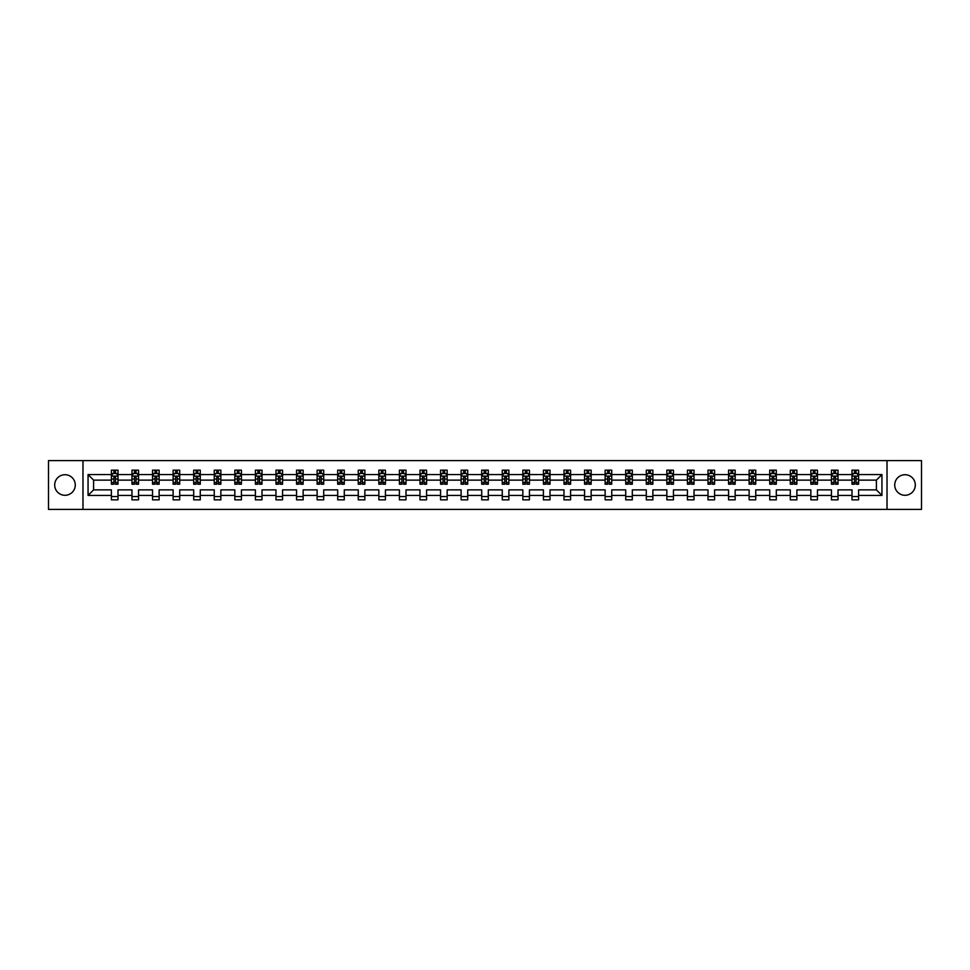 <?xml version="1.0" encoding="UTF-8"?>
<svg xmlns="http://www.w3.org/2000/svg" width="970" height="970" viewBox="0 0 970 970"><rect width="100%" height="100%" fill="white"/><g stroke="black" fill="none" stroke-linecap="round" stroke-linejoin="round"><path stroke-width="1.45" d="M905.01 474.718A10.282 10.282 0 0 0 894.728 485A10.282 10.282 0 0 0 905.01 495.282A10.282 10.282 0 0 0 915.304 485A10.282 10.282 0 0 0 905.01 474.718M64.99 474.718A10.282 10.282 0 0 0 54.696 485A10.282 10.282 0 0 0 64.99 495.282A10.282 10.282 0 0 0 75.272 485A10.282 10.282 0 0 0 64.99 474.718M887.016 460.604L48.5 460.604L48.5 509.395L921.5 509.395L921.5 460.604L887.016 460.604L887.016 509.395M858.595 495.415L858.595 489.874L876.395 489.874L881.936 495.415L858.595 495.415L858.595 499.841L851.999 499.841L851.999 495.415L838.019 495.415L838.019 499.841L831.435 499.841L831.435 495.415L817.455 495.415L817.455 499.841L810.859 499.841L810.859 495.415L796.879 495.415L796.879 499.841L790.283 499.841L790.283 495.415L776.303 495.415L776.303 499.841L769.719 499.841L769.719 495.415L755.739 495.415L755.739 499.841L749.143 499.841L749.143 495.415L735.163 495.415L735.163 499.841L728.567 499.841L728.567 495.415L714.587 495.415L714.587 499.841L708.003 499.841L708.003 495.415L694.023 495.415L694.023 499.841L687.427 499.841L687.427 495.415L673.447 495.415L673.447 499.841L666.851 499.841L666.851 495.415L652.871 495.415L652.871 499.841L646.287 499.841L646.287 495.415L632.307 495.415L632.307 499.841L625.711 499.841L625.711 495.415L611.73 495.415L611.73 499.841L605.134 499.841L605.134 495.415L591.154 495.415L591.154 499.841L584.558 499.841L584.558 495.415L570.59 495.415L570.59 499.841L563.994 499.841L563.994 495.415L550.014 495.415L550.014 499.841L543.418 499.841L543.418 495.415L529.438 495.415L529.438 499.841L522.842 499.841L522.842 495.415L508.874 495.415L508.874 499.841L502.278 499.841L502.278 495.415L488.298 495.415L488.298 499.841L481.702 499.841L481.702 495.415L467.722 495.415L467.722 499.841L461.126 499.841L461.126 495.415L447.158 495.415L447.158 499.841L440.562 499.841L440.562 495.415L426.582 495.415L426.582 499.841L419.986 499.841L419.986 495.415L406.006 495.415L406.006 499.841L399.41 499.841L399.41 495.415L385.442 495.415L385.442 499.841L378.846 499.841L378.846 495.415L364.865 495.415L364.865 499.841L358.269 499.841L358.269 495.415L344.289 495.415L344.289 499.841L337.693 499.841L337.693 495.415L323.713 495.415L323.713 499.841L317.129 499.841L317.129 495.415L303.149 495.415L303.149 499.841L296.553 499.841L296.553 495.415L282.573 495.415L282.573 499.841L275.977 499.841L275.977 495.415L261.997 495.415L261.997 499.841L255.413 499.841L255.413 495.415L241.433 495.415L241.433 499.841L234.837 499.841L234.837 495.415L220.857 495.415L220.857 499.841L214.261 499.841L214.261 495.415L200.281 495.415L200.281 499.841L193.697 499.841L193.697 495.415L179.717 495.415L179.717 499.841L173.121 499.841L173.121 495.415L159.141 495.415L159.141 499.841L152.545 499.841L152.545 495.415L138.564 495.415L138.564 499.841L131.981 499.841L131.981 495.415L118 495.415L118 499.841L111.404 499.841L111.404 495.415L88.064 495.415L88.064 474.585L111.404 474.585L111.404 470.159L118 470.159L118 474.585L131.981 474.585L131.981 470.159L138.564 470.159L138.564 474.585L152.545 474.585L152.545 470.159L159.141 470.159L159.141 474.585L173.121 474.585L173.121 470.159L179.717 470.159L179.717 474.585L193.697 474.585L193.697 470.159L200.281 470.159L200.281 474.585L214.261 474.585L214.261 470.159L220.857 470.159L220.857 474.585L234.837 474.585L234.837 470.159L241.433 470.159L241.433 474.585L255.413 474.585L255.413 470.159L261.997 470.159L261.997 474.585L275.977 474.585L275.977 470.159L282.573 470.159L282.573 474.585L296.553 474.585L296.553 470.159L303.149 470.159L303.149 474.585L317.129 474.585L317.129 470.159L323.713 470.159L323.713 474.585L337.693 474.585L337.693 470.159L344.289 470.159L344.289 474.585L358.269 474.585L358.269 470.159L364.865 470.159L364.865 474.585L378.846 474.585L378.846 470.159L385.442 470.159L385.442 474.585L399.41 474.585L399.41 470.159L406.006 470.159L406.006 474.585L419.986 474.585L419.986 470.159L426.582 470.159L426.582 474.585L440.562 474.585L440.562 470.159L447.158 470.159L447.158 474.585L461.126 474.585L461.126 470.159L467.722 470.159L467.722 474.585L481.702 474.585L481.702 470.159L488.298 470.159L488.298 474.585L502.278 474.585L502.278 470.159L508.874 470.159L508.874 474.585L522.842 474.585L522.842 470.159L529.438 470.159L529.438 474.585L543.418 474.585L543.418 470.159L550.014 470.159L550.014 474.585L563.994 474.585L563.994 470.159L570.59 470.159L570.59 474.585L584.558 474.585L584.558 470.159L591.154 470.159L591.154 474.585L605.134 474.585L605.134 470.159L611.73 470.159L611.73 474.585L625.711 474.585L625.711 470.159L632.307 470.159L632.307 474.585L646.287 474.585L646.287 470.159L652.871 470.159L652.871 474.585L666.851 474.585L666.851 470.159L673.447 470.159L673.447 474.585L687.427 474.585L687.427 470.159L694.023 470.159L694.023 474.585L708.003 474.585L708.003 470.159L714.587 470.159L714.587 474.585L728.567 474.585L728.567 470.159L735.163 470.159L735.163 474.585L749.143 474.585L749.143 470.159L755.739 470.159L755.739 474.585L769.719 474.585L769.719 470.159L776.303 470.159L776.303 474.585L790.283 474.585L790.283 470.159L796.879 470.159L796.879 474.585L810.859 474.585L810.859 470.159L817.455 470.159L817.455 474.585L831.435 474.585L831.435 470.159L838.019 470.159L838.019 474.585L851.999 474.585L851.999 470.159L858.595 470.159L858.595 474.585L881.936 474.585L881.936 495.415M82.983 509.395L82.983 460.604M851.999 474.585L851.999 480.126L838.019 480.126L838.019 474.585M838.019 495.415L838.019 489.874L851.999 489.874L851.999 495.415M831.435 474.585L831.435 480.126L817.455 480.126L817.455 474.585M817.455 495.415L817.455 489.874L831.435 489.874L831.435 495.415M810.859 474.585L810.859 480.126L796.879 480.126L796.879 474.585M796.879 495.415L796.879 489.874L810.859 489.874L810.859 495.415M790.283 474.585L790.283 480.126L776.303 480.126L776.303 474.585M776.303 495.415L776.303 489.874L790.283 489.874L790.283 495.415M769.719 474.585L769.719 480.126L755.739 480.126L755.739 474.585M755.739 495.415L755.739 489.874L769.719 489.874L769.719 495.415M749.143 474.585L749.143 480.126L735.163 480.126L735.163 474.585M735.163 495.415L735.163 489.874L749.143 489.874L749.143 495.415M728.567 474.585L728.567 480.126L714.587 480.126L714.587 474.585M714.587 495.415L714.587 489.874L728.567 489.874L728.567 495.415M708.003 474.585L708.003 480.126L694.023 480.126L694.023 474.585M694.023 495.415L694.023 489.874L708.003 489.874L708.003 495.415M687.427 474.585L687.427 480.126L673.447 480.126L673.447 474.585M673.447 495.415L673.447 489.874L687.427 489.874L687.427 495.415M666.851 474.585L666.851 480.126L652.871 480.126L652.871 474.585M652.871 495.415L652.871 489.874L666.851 489.874L666.851 495.415M646.287 474.585L646.287 480.126L632.307 480.126L632.307 474.585M632.307 495.415L632.307 489.874L646.287 489.874L646.287 495.415M625.711 474.585L625.711 480.126L611.73 480.126L611.73 474.585M611.73 495.415L611.73 489.874L625.711 489.874L625.711 495.415M605.134 474.585L605.134 480.126L591.154 480.126L591.154 474.585M591.154 495.415L591.154 489.874L605.134 489.874L605.134 495.415M584.558 474.585L584.558 480.126L570.59 480.126L570.59 474.585M570.59 495.415L570.59 489.874L584.558 489.874L584.558 495.415M563.994 474.585L563.994 480.126L550.014 480.126L550.014 474.585M550.014 495.415L550.014 489.874L563.994 489.874L563.994 495.415M543.418 474.585L543.418 480.126L529.438 480.126L529.438 474.585M529.438 495.415L529.438 489.874L543.418 489.874L543.418 495.415M522.842 474.585L522.842 480.126L508.874 480.126L508.874 474.585M508.874 495.415L508.874 489.874L522.842 489.874L522.842 495.415M502.278 474.585L502.278 480.126L488.298 480.126L488.298 474.585M488.298 495.415L488.298 489.874L502.278 489.874L502.278 495.415M481.702 474.585L481.702 480.126L467.722 480.126L467.722 474.585M467.722 495.415L467.722 489.874L481.702 489.874L481.702 495.415M461.126 474.585L461.126 480.126L447.158 480.126L447.158 474.585M447.158 495.415L447.158 489.874L461.126 489.874L461.126 495.415M440.562 474.585L440.562 480.126L426.582 480.126L426.582 474.585M426.582 495.415L426.582 489.874L440.562 489.874L440.562 495.415M419.986 474.585L419.986 480.126L406.006 480.126L406.006 474.585M406.006 495.415L406.006 489.874L419.986 489.874L419.986 495.415M399.41 474.585L399.41 480.126L385.442 480.126L385.442 474.585M385.442 495.415L385.442 489.874L399.41 489.874L399.41 495.415M378.846 474.585L378.846 480.126L364.865 480.126L364.865 474.585M364.865 495.415L364.865 489.874L378.846 489.874L378.846 495.415M358.269 474.585L358.269 480.126L344.289 480.126L344.289 474.585M344.289 495.415L344.289 489.874L358.269 489.874L358.269 495.415M337.693 474.585L337.693 480.126L323.713 480.126L323.713 474.585M323.713 495.415L323.713 489.874L337.693 489.874L337.693 495.415M317.129 474.585L317.129 480.126L303.149 480.126L303.149 474.585M303.149 495.415L303.149 489.874L317.129 489.874L317.129 495.415M296.553 474.585L296.553 480.126L282.573 480.126L282.573 474.585M282.573 495.415L282.573 489.874L296.553 489.874L296.553 495.415M275.977 474.585L275.977 480.126L261.997 480.126L261.997 474.585M261.997 495.415L261.997 489.874L275.977 489.874L275.977 495.415M255.413 474.585L255.413 480.126L241.433 480.126L241.433 474.585M241.433 495.415L241.433 489.874L255.413 489.874L255.413 495.415M234.837 474.585L234.837 480.126L220.857 480.126L220.857 474.585M220.857 495.415L220.857 489.874L234.837 489.874L234.837 495.415M214.261 474.585L214.261 480.126L200.281 480.126L200.281 474.585M200.281 495.415L200.281 489.874L214.261 489.874L214.261 495.415M193.697 474.585L193.697 480.126L179.717 480.126L179.717 474.585M179.717 495.415L179.717 489.874L193.697 489.874L193.697 495.415M173.121 474.585L173.121 480.126L159.141 480.126L159.141 474.585M159.141 495.415L159.141 489.874L173.121 489.874L173.121 495.415M152.545 474.585L152.545 480.126L138.564 480.126L138.564 474.585M138.564 495.415L138.564 489.874L152.545 489.874L152.545 495.415M131.981 474.585L131.981 480.126L118 480.126L118 474.585M118 495.415L118 489.874L131.981 489.874L131.981 495.415M111.404 474.585L111.404 480.126L93.605 480.126L93.605 489.874L111.404 489.874L111.404 495.415M88.064 474.585L93.605 480.126M876.395 489.874L876.395 480.126L858.595 480.126L858.595 474.585M854.509 473.457L856.086 473.457M833.933 473.457L835.522 473.457M813.369 473.457L814.945 473.457M792.793 473.457L794.369 473.457M772.217 473.457L773.805 473.457M751.653 473.457L753.229 473.457M731.077 473.457L732.653 473.457M710.501 473.457L712.089 473.457M689.937 473.457L691.513 473.457M669.361 473.457L670.937 473.457M648.784 473.457L650.373 473.457M628.208 473.457L629.797 473.457M607.644 473.457L609.221 473.457M587.068 473.457L588.657 473.457M566.492 473.457L568.08 473.457M545.928 473.457L547.504 473.457M525.352 473.457L526.94 473.457M504.776 473.457L506.364 473.457M484.212 473.457L485.788 473.457M463.636 473.457L465.224 473.457M443.06 473.457L444.648 473.457M422.496 473.457L424.072 473.457M401.919 473.457L403.508 473.457M381.343 473.457L382.932 473.457M360.779 473.457L362.356 473.457M340.203 473.457L341.792 473.457M319.627 473.457L321.216 473.457M299.063 473.457L300.639 473.457M278.487 473.457L280.063 473.457M257.911 473.457L259.499 473.457M237.347 473.457L238.923 473.457M216.771 473.457L218.347 473.457M196.195 473.457L197.783 473.457M175.631 473.457L177.207 473.457M155.054 473.457L156.631 473.457M134.478 473.457L136.067 473.457M113.914 473.457L115.491 473.457M111.404 496.543L118 496.543M131.981 496.543L138.564 496.543M152.545 496.543L159.141 496.543M173.121 496.543L179.717 496.543M193.697 496.543L200.281 496.543M214.261 496.543L220.857 496.543M234.837 496.543L241.433 496.543M255.413 496.543L261.997 496.543M275.977 496.543L282.573 496.543M296.553 496.543L303.149 496.543M317.129 496.543L323.713 496.543M337.693 496.543L344.289 496.543M358.269 496.543L364.865 496.543M378.846 496.543L385.442 496.543M399.41 496.543L406.006 496.543M419.986 496.543L426.582 496.543M440.562 496.543L447.158 496.543M461.126 496.543L467.722 496.543M481.702 496.543L488.298 496.543M502.278 496.543L508.874 496.543M522.842 496.543L529.438 496.543M543.418 496.543L550.014 496.543M563.994 496.543L570.59 496.543M584.558 496.543L591.154 496.543M605.134 496.543L611.73 496.543M625.711 496.543L632.307 496.543M646.287 496.543L652.871 496.543M666.851 496.543L673.447 496.543M687.427 496.543L694.023 496.543M708.003 496.543L714.587 496.543M728.567 496.543L735.163 496.543M749.143 496.543L755.739 496.543M769.719 496.543L776.303 496.543M790.283 496.543L796.879 496.543M810.859 496.543L817.455 496.543M831.435 496.543L838.019 496.543M851.999 496.543L858.595 496.543M93.605 489.874L88.064 495.415M881.936 474.585L876.395 480.126M115.491 471.881L113.914 471.881M112.641 473.687L111.404 473.687L111.404 470.159L113.914 470.159L113.914 473.53M111.404 482.551L111.404 484.212L113.914 484.212L113.914 482.551L111.404 482.551L111.404 480.126M118 480.126L118 484.212L115.491 484.212L115.491 477.155L113.914 477.155L113.914 482.551M116.752 473.687L118 473.687L118 470.159L116.812 470.159M118 476.161L116.679 473.53L112.726 473.53L111.404 476.161M115.491 473.53L115.491 470.159L118 470.159M112.593 470.159L111.404 470.159M136.067 471.881L134.478 471.881M133.217 473.687L131.981 473.687L131.981 470.159L134.478 470.159L134.478 473.53M131.981 482.551L131.981 484.212L134.478 484.212L134.478 482.551L131.981 482.551L131.981 480.126M138.564 480.126L138.564 484.212L136.067 484.212L136.067 477.155L134.478 477.155L134.478 482.551M137.328 473.687L138.564 473.687L138.564 470.159L137.388 470.159M138.564 476.161L137.255 473.53L133.29 473.53L131.981 476.161M136.067 473.53L136.067 470.159L138.564 470.159M133.157 470.159L131.981 470.159M156.631 471.881L155.054 471.881M153.793 473.687L152.545 473.687L152.545 470.159L155.054 470.159L155.054 473.53M152.545 482.551L152.545 484.212L155.054 484.212L155.054 482.551L152.545 482.551L152.545 480.126M159.141 480.126L159.141 484.212L156.631 484.212L156.631 477.155L155.054 477.155L155.054 482.551M157.904 473.687L159.141 473.687L159.141 470.159L157.952 470.159M159.141 476.161L157.819 473.53L153.866 473.53L152.545 476.161M156.631 473.53L156.631 470.159L159.141 470.159M153.733 470.159L152.545 470.159M177.207 471.881L175.631 471.881M174.357 473.687L173.121 473.687L173.121 470.159L175.631 470.159L175.631 473.53M173.121 482.551L173.121 484.212L175.631 484.212L175.631 482.551L173.121 482.551L173.121 480.126M179.717 480.126L179.717 484.212L177.207 484.212L177.207 477.155L175.631 477.155L175.631 482.551M178.48 473.687L179.717 473.687L179.717 470.159L178.529 470.159M179.717 476.161L178.395 473.53L174.442 473.53L173.121 476.161M177.207 473.53L177.207 470.159L179.717 470.159M174.309 470.159L173.121 470.159M197.783 471.881L196.195 471.881M194.934 473.687L193.697 473.687L193.697 470.159L196.195 470.159L196.195 473.53M193.697 482.551L193.697 484.212L196.195 484.212L196.195 482.551L193.697 482.551L193.697 480.126M200.281 480.126L200.281 484.212L197.783 484.212L197.783 477.155L196.195 477.155L196.195 482.551M199.044 473.687L200.281 473.687L200.281 470.159L199.105 470.159M200.281 476.161L198.971 473.53L195.006 473.53L193.697 476.161M197.783 473.53L197.783 470.159L200.281 470.159M194.885 470.159L193.697 470.159M218.347 471.881L216.771 471.881M215.51 473.687L214.261 473.687L214.261 470.159L216.771 470.159L216.771 473.53M214.261 482.551L214.261 484.212L216.771 484.212L216.771 482.551L214.261 482.551L214.261 480.126M220.857 480.126L220.857 484.212L218.347 484.212L218.347 477.155L216.771 477.155L216.771 482.551M219.62 473.687L220.857 473.687L220.857 470.159L219.669 470.159M220.857 476.161L219.535 473.53L215.583 473.53L214.261 476.161M218.347 473.53L218.347 470.159L220.857 470.159M215.449 470.159L214.261 470.159M238.923 471.881L237.347 471.881M236.074 473.687L234.837 473.687L234.837 470.159L237.347 470.159L237.347 473.53M234.837 482.551L234.837 484.212L237.347 484.212L237.347 482.551L234.837 482.551L234.837 480.126M241.433 480.126L241.433 484.212L238.923 484.212L238.923 477.155L237.347 477.155L237.347 482.551M240.196 473.687L241.433 473.687L241.433 470.159L240.245 470.159M241.433 476.161L240.111 473.53L236.159 473.53L234.837 476.161M238.923 473.53L238.923 470.159L241.433 470.159M236.025 470.159L234.837 470.159M259.499 471.881L257.911 471.881M256.65 473.687L255.413 473.687L255.413 470.159L257.911 470.159L257.911 473.53M255.413 482.551L255.413 484.212L257.911 484.212L257.911 482.551L255.413 482.551L255.413 480.126M261.997 480.126L261.997 484.212L259.499 484.212L259.499 477.155L257.911 477.155L257.911 482.551M260.76 473.687L261.997 473.687L261.997 470.159L260.821 470.159M261.997 476.161L260.688 473.53L256.723 473.53L255.413 476.161M259.499 473.53L259.499 470.159L261.997 470.159M256.601 470.159L255.413 470.159M280.063 471.881L278.487 471.881M277.226 473.687L275.977 473.687L275.977 470.159L278.487 470.159L278.487 473.53M275.977 482.551L275.977 484.212L278.487 484.212L278.487 482.551L275.977 482.551L275.977 480.126M282.573 480.126L282.573 484.212L280.063 484.212L280.063 477.155L278.487 477.155L278.487 482.551M281.336 473.687L282.573 473.687L282.573 470.159L281.385 470.159M282.573 476.161L281.251 473.53L277.299 473.53L275.977 476.161M280.063 473.53L280.063 470.159L282.573 470.159M277.165 470.159L275.977 470.159M300.639 471.881L299.063 471.881M297.79 473.687L296.553 473.687L296.553 470.159L299.063 470.159L299.063 473.53M296.553 482.551L296.553 484.212L299.063 484.212L299.063 482.551L296.553 482.551L296.553 480.126M303.149 480.126L303.149 484.212L300.639 484.212L300.639 477.155L299.063 477.155L299.063 482.551M301.912 473.687L303.149 473.687L303.149 470.159L301.961 470.159M303.149 476.161L301.828 473.53L297.875 473.53L296.553 476.161M300.639 473.53L300.639 470.159L303.149 470.159M297.741 470.159L296.553 470.159M321.216 471.881L319.627 471.881M318.366 473.687L317.129 473.687L317.129 470.159L319.627 470.159L319.627 473.53M317.129 482.551L317.129 484.212L319.627 484.212L319.627 482.551L317.129 482.551L317.129 480.126M323.713 480.126L323.713 484.212L321.216 484.212L321.216 477.155L319.627 477.155L319.627 482.551M322.476 473.687L323.713 473.687L323.713 470.159L322.537 470.159M323.713 476.161L322.404 473.53L318.439 473.53L317.129 476.161M321.216 473.53L321.216 470.159L323.713 470.159M318.318 470.159L317.129 470.159M341.792 471.881L340.203 471.881M338.942 473.687L337.693 473.687L337.693 470.159L340.203 470.159L340.203 473.53M337.693 482.551L337.693 484.212L340.203 484.212L340.203 482.551L337.693 482.551L337.693 480.126M344.289 480.126L344.289 484.212L341.792 484.212L341.792 477.155L340.203 477.155L340.203 482.551M343.053 473.687L344.289 473.687L344.289 470.159L343.101 470.159M344.289 476.161L342.968 473.53L339.015 473.53L337.693 476.161M341.792 473.53L341.792 470.159L344.289 470.159M338.882 470.159L337.693 470.159M362.356 471.881L360.779 471.881M359.506 473.687L358.269 473.687L358.269 470.159L360.779 470.159L360.779 473.53M358.269 482.551L358.269 484.212L360.779 484.212L360.779 482.551L358.269 482.551L358.269 480.126M364.865 480.126L364.865 484.212L362.356 484.212L362.356 477.155L360.779 477.155L360.779 482.551M363.629 473.687L364.865 473.687L364.865 470.159L363.677 470.159M364.865 476.161L363.544 473.53L359.591 473.53L358.269 476.161M362.356 473.53L362.356 470.159L364.865 470.159M359.458 470.159L358.269 470.159M382.932 471.881L381.343 471.881M380.082 473.687L378.846 473.687L378.846 470.159L381.343 470.159L381.343 473.53M378.846 482.551L378.846 484.212L381.343 484.212L381.343 482.551L378.846 482.551L378.846 480.126M385.442 480.126L385.442 484.212L382.932 484.212L382.932 477.155L381.343 477.155L381.343 482.551M384.193 473.687L385.442 473.687L385.442 470.159L384.253 470.159M385.442 476.161L384.12 473.53L380.155 473.53L378.846 476.161M382.932 473.53L382.932 470.159L385.442 470.159M380.034 470.159L378.846 470.159M403.508 471.881L401.919 471.881M400.658 473.687L399.41 473.687L399.41 470.159L401.919 470.159L401.919 473.53M399.41 482.551L399.41 484.212L401.919 484.212L401.919 482.551L399.41 482.551L399.41 480.126M406.006 480.126L406.006 484.212L403.508 484.212L403.508 477.155L401.919 477.155L401.919 482.551M404.769 473.687L406.006 473.687L406.006 470.159L404.817 470.159M406.006 476.161L404.684 473.53L400.731 473.53L399.41 476.161M403.508 473.53L403.508 470.159L406.006 470.159M400.598 470.159L399.41 470.159M424.072 471.881L422.496 471.881M421.222 473.687L419.986 473.687L419.986 470.159L422.496 470.159L422.496 473.53M419.986 482.551L419.986 484.212L422.496 484.212L422.496 482.551L419.986 482.551L419.986 480.126M426.582 480.126L426.582 484.212L424.072 484.212L424.072 477.155L422.496 477.155L422.496 482.551M425.345 473.687L426.582 473.687L426.582 470.159L425.393 470.159M426.582 476.161L425.26 473.53L421.307 473.53L419.986 476.161M424.072 473.53L424.072 470.159L426.582 470.159M421.174 470.159L419.986 470.159M444.648 471.881L443.06 471.881M441.799 473.687L440.562 473.687L440.562 470.159L443.06 470.159L443.06 473.53M440.562 482.551L440.562 484.212L443.06 484.212L443.06 482.551L440.562 482.551L440.562 480.126M447.158 480.126L447.158 484.212L444.648 484.212L444.648 477.155L443.06 477.155L443.06 482.551M445.909 473.687L447.158 473.687L447.158 470.159L445.97 470.159M447.158 476.161L445.836 473.53L441.883 473.53L440.562 476.161M444.648 473.53L444.648 470.159L447.158 470.159M441.75 470.159L440.562 470.159M465.224 471.881L463.636 471.881M462.375 473.687L461.126 473.687L461.126 470.159L463.636 470.159L463.636 473.53M461.126 482.551L461.126 484.212L463.636 484.212L463.636 482.551L461.126 482.551L461.126 480.126M467.722 480.126L467.722 484.212L465.224 484.212L465.224 477.155L463.636 477.155L463.636 482.551M466.485 473.687L467.722 473.687L467.722 470.159L466.534 470.159M467.722 476.161L466.4 473.53L462.447 473.53L461.126 476.161M465.224 473.53L465.224 470.159L467.722 470.159M462.314 470.159L461.126 470.159M485.788 471.881L484.212 471.881M482.939 473.687L481.702 473.687L481.702 470.159L484.212 470.159L484.212 473.53M481.702 482.551L481.702 484.212L484.212 484.212L484.212 482.551L481.702 482.551L481.702 480.126M488.298 480.126L488.298 484.212L485.788 484.212L485.788 477.155L484.212 477.155L484.212 482.551M487.061 473.687L488.298 473.687L488.298 470.159L487.11 470.159M488.298 476.161L486.976 473.53L483.024 473.53L481.702 476.161M485.788 473.53L485.788 470.159L488.298 470.159M482.89 470.159L481.702 470.159M506.364 471.881L504.776 471.881M503.515 473.687L502.278 473.687L502.278 470.159L504.776 470.159L504.776 473.53M502.278 482.551L502.278 484.212L504.776 484.212L504.776 482.551L502.278 482.551L502.278 480.126M508.874 480.126L508.874 484.212L506.364 484.212L506.364 477.155L504.776 477.155L504.776 482.551M507.625 473.687L508.874 473.687L508.874 470.159L507.686 470.159M508.874 476.161L507.553 473.53L503.6 473.53L502.278 476.161M506.364 473.53L506.364 470.159L508.874 470.159M503.466 470.159L502.278 470.159M526.94 471.881L525.352 471.881M524.091 473.687L522.842 473.687L522.842 470.159L525.352 470.159L525.352 473.53M522.842 482.551L522.842 484.212L525.352 484.212L525.352 482.551L522.842 482.551L522.842 480.126M529.438 480.126L529.438 484.212L526.94 484.212L526.94 477.155L525.352 477.155L525.352 482.551M528.201 473.687L529.438 473.687L529.438 470.159L528.25 470.159M529.438 476.161L528.116 473.53L524.164 473.53L522.842 476.161M526.94 473.53L526.94 470.159L529.438 470.159M524.03 470.159L522.842 470.159M547.504 471.881L545.928 471.881M544.655 473.687L543.418 473.687L543.418 470.159L545.928 470.159L545.928 473.53M543.418 482.551L543.418 484.212L545.928 484.212L545.928 482.551L543.418 482.551L543.418 480.126M550.014 480.126L550.014 484.212L547.504 484.212L547.504 477.155L545.928 477.155L545.928 482.551M548.778 473.687L550.014 473.687L550.014 470.159L548.826 470.159M550.014 476.161L548.693 473.53L544.74 473.53L543.418 476.161M547.504 473.53L547.504 470.159L550.014 470.159M544.606 470.159L543.418 470.159M568.08 471.881L566.492 471.881M565.231 473.687L563.994 473.687L563.994 470.159L566.492 470.159L566.492 473.53M563.994 482.551L563.994 484.212L566.492 484.212L566.492 482.551L563.994 482.551L563.994 480.126M570.59 480.126L570.59 484.212L568.08 484.212L568.08 477.155L566.492 477.155L566.492 482.551M569.341 473.687L570.59 473.687L570.59 470.159L569.402 470.159M570.59 476.161L569.269 473.53L565.316 473.53L563.994 476.161M568.08 473.53L568.08 470.159L570.59 470.159M565.183 470.159L563.994 470.159M588.657 471.881L587.068 471.881M585.807 473.687L584.558 473.687L584.558 470.159L587.068 470.159L587.068 473.53M584.558 482.551L584.558 484.212L587.068 484.212L587.068 482.551L584.558 482.551L584.558 480.126M591.154 480.126L591.154 484.212L588.657 484.212L588.657 477.155L587.068 477.155L587.068 482.551M589.918 473.687L591.154 473.687L591.154 470.159L589.966 470.159M591.154 476.161L589.845 473.53L585.88 473.53L584.558 476.161M588.657 473.53L588.657 470.159L591.154 470.159M585.747 470.159L584.558 470.159M609.221 471.881L607.644 471.881M606.371 473.687L605.134 473.687L605.134 470.159L607.644 470.159L607.644 473.53M605.134 482.551L605.134 484.212L607.644 484.212L607.644 482.551L605.134 482.551L605.134 480.126M611.73 480.126L611.73 484.212L609.221 484.212L609.221 477.155L607.644 477.155L607.644 482.551M610.494 473.687L611.73 473.687L611.73 470.159L610.542 470.159M611.73 476.161L610.409 473.53L606.456 473.53L605.134 476.161M609.221 473.53L609.221 470.159L611.73 470.159M606.323 470.159L605.134 470.159M629.797 471.881L628.208 471.881M626.947 473.687L625.711 473.687L625.711 470.159L628.208 470.159L628.208 473.53M625.711 482.551L625.711 484.212L628.208 484.212L628.208 482.551L625.711 482.551L625.711 480.126M632.307 480.126L632.307 484.212L629.797 484.212L629.797 477.155L628.208 477.155L628.208 482.551M631.058 473.687L632.307 473.687L632.307 470.159L631.118 470.159M632.307 476.161L630.985 473.53L627.032 473.53L625.711 476.161M629.797 473.53L629.797 470.159L632.307 470.159M626.899 470.159L625.711 470.159M650.373 471.881L648.784 471.881M647.523 473.687L646.287 473.687L646.287 470.159L648.784 470.159L648.784 473.53M646.287 482.551L646.287 484.212L648.784 484.212L648.784 482.551L646.287 482.551L646.287 480.126M652.871 480.126L652.871 484.212L650.373 484.212L650.373 477.155L648.784 477.155L648.784 482.551M651.634 473.687L652.871 473.687L652.871 470.159L651.682 470.159M652.871 476.161L651.561 473.53L647.596 473.53L646.287 476.161M650.373 473.53L650.373 470.159L652.871 470.159M647.463 470.159L646.287 470.159M670.937 471.881L669.361 471.881M668.087 473.687L666.851 473.687L666.851 470.159L669.361 470.159L669.361 473.53M666.851 482.551L666.851 484.212L669.361 484.212L669.361 482.551L666.851 482.551L666.851 480.126M673.447 480.126L673.447 484.212L670.937 484.212L670.937 477.155L669.361 477.155L669.361 482.551M672.21 473.687L673.447 473.687L673.447 470.159L672.259 470.159M673.447 476.161L672.125 473.53L668.172 473.53L666.851 476.161M670.937 473.53L670.937 470.159L673.447 470.159M668.039 470.159L666.851 470.159M691.513 471.881L689.937 471.881M688.664 473.687L687.427 473.687L687.427 470.159L689.937 470.159L689.937 473.53M687.427 482.551L687.427 484.212L689.937 484.212L689.937 482.551L687.427 482.551L687.427 480.126M694.023 480.126L694.023 484.212L691.513 484.212L691.513 477.155L689.937 477.155L689.937 482.551M692.774 473.687L694.023 473.687L694.023 470.159L692.835 470.159M694.023 476.161L692.701 473.53L688.748 473.53L687.427 476.161M691.513 473.53L691.513 470.159L694.023 470.159M688.615 470.159L687.427 470.159M712.089 471.881L710.501 471.881M709.24 473.687L708.003 473.687L708.003 470.159L710.501 470.159L710.501 473.53M708.003 482.551L708.003 484.212L710.501 484.212L710.501 482.551L708.003 482.551L708.003 480.126M714.587 480.126L714.587 484.212L712.089 484.212L712.089 477.155L710.501 477.155L710.501 482.551M713.35 473.687L714.587 473.687L714.587 470.159L713.399 470.159M714.587 476.161L713.277 473.53L709.312 473.53L708.003 476.161M712.089 473.53L712.089 470.159L714.587 470.159M709.179 470.159L708.003 470.159M732.653 471.881L731.077 471.881M729.804 473.687L728.567 473.687L728.567 470.159L731.077 470.159L731.077 473.53M728.567 482.551L728.567 484.212L731.077 484.212L731.077 482.551L728.567 482.551L728.567 480.126M735.163 480.126L735.163 484.212L732.653 484.212L732.653 477.155L731.077 477.155L731.077 482.551M733.926 473.687L735.163 473.687L735.163 470.159L733.975 470.159M735.163 476.161L733.841 473.53L729.889 473.53L728.567 476.161M732.653 473.53L732.653 470.159L735.163 470.159M729.755 470.159L728.567 470.159M753.229 471.881L751.653 471.881M750.38 473.687L749.143 473.687L749.143 470.159L751.653 470.159L751.653 473.53M749.143 482.551L749.143 484.212L751.653 484.212L751.653 482.551L749.143 482.551L749.143 480.126M755.739 480.126L755.739 484.212L753.229 484.212L753.229 477.155L751.653 477.155L751.653 482.551M754.49 473.687L755.739 473.687L755.739 470.159L754.551 470.159M755.739 476.161L754.418 473.53L750.465 473.53L749.143 476.161M753.229 473.53L753.229 470.159L755.739 470.159M750.331 470.159L749.143 470.159M773.805 471.881L772.217 471.881M770.956 473.687L769.719 473.687L769.719 470.159L772.217 470.159L772.217 473.53M769.719 482.551L769.719 484.212L772.217 484.212L772.217 482.551L769.719 482.551L769.719 480.126M776.303 480.126L776.303 484.212L773.805 484.212L773.805 477.155L772.217 477.155L772.217 482.551M775.066 473.687L776.303 473.687L776.303 470.159L775.115 470.159M776.303 476.161L774.994 473.53L771.029 473.53L769.719 476.161M773.805 473.53L773.805 470.159L776.303 470.159M770.895 470.159L769.719 470.159M794.369 471.881L792.793 471.881M791.52 473.687L790.283 473.687L790.283 470.159L792.793 470.159L792.793 473.53M790.283 482.551L790.283 484.212L792.793 484.212L792.793 482.551L790.283 482.551L790.283 480.126M796.879 480.126L796.879 484.212L794.369 484.212L794.369 477.155L792.793 477.155L792.793 482.551M795.643 473.687L796.879 473.687L796.879 470.159L795.691 470.159M796.879 476.161L795.558 473.53L791.605 473.53L790.283 476.161M794.369 473.53L794.369 470.159L796.879 470.159M791.471 470.159L790.283 470.159M814.945 471.881L813.369 471.881M812.096 473.687L810.859 473.687L810.859 470.159L813.369 470.159L813.369 473.53M810.859 482.551L810.859 484.212L813.369 484.212L813.369 482.551L810.859 482.551L810.859 480.126M817.455 480.126L817.455 484.212L814.945 484.212L814.945 477.155L813.369 477.155L813.369 482.551M816.206 473.687L817.455 473.687L817.455 470.159L816.267 470.159M817.455 476.161L816.134 473.53L812.181 473.53L810.859 476.161M814.945 473.53L814.945 470.159L817.455 470.159M812.048 470.159L810.859 470.159M835.522 471.881L833.933 471.881M832.672 473.687L831.435 473.687L831.435 470.159L833.933 470.159L833.933 473.53M831.435 482.551L831.435 484.212L833.933 484.212L833.933 482.551L831.435 482.551L831.435 480.126M838.019 480.126L838.019 484.212L835.522 484.212L835.522 477.155L833.933 477.155L833.933 482.551M836.783 473.687L838.019 473.687L838.019 470.159L836.843 470.159M838.019 476.161L836.71 473.53L832.745 473.53L831.435 476.161M835.522 473.53L835.522 470.159L838.019 470.159M832.612 470.159L831.435 470.159M856.086 471.881L854.509 471.881M853.248 473.687L851.999 473.687L851.999 470.159L854.509 470.159L854.509 473.53M851.999 482.551L851.999 484.212L854.509 484.212L854.509 482.551L851.999 482.551L851.999 480.126M858.595 480.126L858.595 484.212L856.086 484.212L856.086 477.155L854.509 477.155L854.509 482.551M857.359 473.687L858.595 473.687L858.595 470.159L857.407 470.159M858.595 476.161L857.274 473.53L853.321 473.53L851.999 476.161M856.086 473.53L856.086 470.159L858.595 470.159M853.188 470.159L851.999 470.159M117.964 476.1L111.441 476.1M118 482.551L115.491 482.551M113.914 479.022L111.404 479.022M118 479.022L115.491 479.022M115.491 472.717L113.914 472.717M138.54 476.1L132.005 476.1M138.564 482.551L136.067 482.551M134.478 479.022L131.981 479.022M138.564 479.022L136.067 479.022M136.067 472.717L134.478 472.717M159.104 476.1L152.581 476.1M159.141 482.551L156.631 482.551M155.054 479.022L152.545 479.022M159.141 479.022L156.631 479.022M156.631 472.717L155.054 472.717M179.68 476.1L173.157 476.1M179.717 482.551L177.207 482.551M175.631 479.022L173.121 479.022M179.717 479.022L177.207 479.022M177.207 472.717L175.631 472.717M200.256 476.1L193.721 476.1M200.281 482.551L197.783 482.551M196.195 479.022L193.697 479.022M200.281 479.022L197.783 479.022M197.783 472.717L196.195 472.717M220.82 476.1L214.297 476.1M220.857 482.551L218.347 482.551M216.771 479.022L214.261 479.022M220.857 479.022L218.347 479.022M218.347 472.717L216.771 472.717M241.397 476.1L234.873 476.1M241.433 482.551L238.923 482.551M237.347 479.022L234.837 479.022M241.433 479.022L238.923 479.022M238.923 472.717L237.347 472.717M261.973 476.1L255.437 476.1M261.997 482.551L259.499 482.551M257.911 479.022L255.413 479.022M261.997 479.022L259.499 479.022M259.499 472.717L257.911 472.717M282.537 476.1L276.013 476.1M282.573 482.551L280.063 482.551M278.487 479.022L275.977 479.022M282.573 479.022L280.063 479.022M280.063 472.717L278.487 472.717M303.113 476.1L296.59 476.1M303.149 482.551L300.639 482.551M299.063 479.022L296.553 479.022M303.149 479.022L300.639 479.022M300.639 472.717L299.063 472.717M323.689 476.1L317.154 476.1M323.713 482.551L321.216 482.551M319.627 479.022L317.129 479.022M323.713 479.022L321.216 479.022M321.216 472.717L319.627 472.717M344.253 476.1L337.73 476.1M344.289 482.551L341.792 482.551M340.203 479.022L337.693 479.022M344.289 479.022L341.792 479.022M341.792 472.717L340.203 472.717M364.829 476.1L358.306 476.1M364.865 482.551L362.356 482.551M360.779 479.022L358.269 479.022M364.865 479.022L362.356 479.022M362.356 472.717L360.779 472.717M385.405 476.1L378.87 476.1M385.442 482.551L382.932 482.551M381.343 479.022L378.846 479.022M385.442 479.022L382.932 479.022M382.932 472.717L381.343 472.717M405.969 476.1L399.446 476.1M406.006 482.551L403.508 482.551M401.919 479.022L399.41 479.022M406.006 479.022L403.508 479.022M403.508 472.717L401.919 472.717M426.545 476.1L420.022 476.1M426.582 482.551L424.072 482.551M422.496 479.022L419.986 479.022M426.582 479.022L424.072 479.022M424.072 472.717L422.496 472.717M447.121 476.1L440.586 476.1M447.158 482.551L444.648 482.551M443.06 479.022L440.562 479.022M447.158 479.022L444.648 479.022M444.648 472.717L443.06 472.717M467.698 476.1L461.162 476.1M467.722 482.551L465.224 482.551M463.636 479.022L461.126 479.022M467.722 479.022L465.224 479.022M465.224 472.717L463.636 472.717M488.262 476.1L481.738 476.1M488.298 482.551L485.788 482.551M484.212 479.022L481.702 479.022M488.298 479.022L485.788 479.022M485.788 472.717L484.212 472.717M508.838 476.1L502.302 476.1M508.874 482.551L506.364 482.551M504.776 479.022L502.278 479.022M508.874 479.022L506.364 479.022M506.364 472.717L504.776 472.717M529.414 476.1L522.878 476.1M529.438 482.551L526.94 482.551M525.352 479.022L522.842 479.022M529.438 479.022L526.94 479.022M526.94 472.717L525.352 472.717M549.978 476.1L543.455 476.1M550.014 482.551L547.504 482.551M545.928 479.022L543.418 479.022M550.014 479.022L547.504 479.022M547.504 472.717L545.928 472.717M570.554 476.1L564.031 476.1M570.59 482.551L568.08 482.551M566.492 479.022L563.994 479.022M570.59 479.022L568.08 479.022M568.08 472.717L566.492 472.717M591.13 476.1L584.595 476.1M591.154 482.551L588.657 482.551M587.068 479.022L584.558 479.022M591.154 479.022L588.657 479.022M588.657 472.717L587.068 472.717M611.694 476.1L605.171 476.1M611.73 482.551L609.221 482.551M607.644 479.022L605.134 479.022M611.73 479.022L609.221 479.022M609.221 472.717L607.644 472.717M632.27 476.1L625.747 476.1M632.307 482.551L629.797 482.551M628.208 479.022L625.711 479.022M632.307 479.022L629.797 479.022M629.797 472.717L628.208 472.717M652.846 476.1L646.311 476.1M652.871 482.551L650.373 482.551M648.784 479.022L646.287 479.022M652.871 479.022L650.373 479.022M650.373 472.717L648.784 472.717M673.41 476.1L666.887 476.1M673.447 482.551L670.937 482.551M669.361 479.022L666.851 479.022M673.447 479.022L670.937 479.022M670.937 472.717L669.361 472.717M693.986 476.1L687.463 476.1M694.023 482.551L691.513 482.551M689.937 479.022L687.427 479.022M694.023 479.022L691.513 479.022M691.513 472.717L689.937 472.717M714.563 476.1L708.027 476.1M714.587 482.551L712.089 482.551M710.501 479.022L708.003 479.022M714.587 479.022L712.089 479.022M712.089 472.717L710.501 472.717M735.127 476.1L728.603 476.1M735.163 482.551L732.653 482.551M731.077 479.022L728.567 479.022M735.163 479.022L732.653 479.022M732.653 472.717L731.077 472.717M755.703 476.1L749.179 476.1M755.739 482.551L753.229 482.551M751.653 479.022L749.143 479.022M755.739 479.022L753.229 479.022M753.229 472.717L751.653 472.717M776.279 476.1L769.743 476.1M776.303 482.551L773.805 482.551M772.217 479.022L769.719 479.022M776.303 479.022L773.805 479.022M773.805 472.717L772.217 472.717M796.843 476.1L790.32 476.1M796.879 482.551L794.369 482.551M792.793 479.022L790.283 479.022M796.879 479.022L794.369 479.022M794.369 472.717L792.793 472.717M817.419 476.1L810.896 476.1M817.455 482.551L814.945 482.551M813.369 479.022L810.859 479.022M817.455 479.022L814.945 479.022M814.945 472.717L813.369 472.717M837.995 476.1L831.46 476.1M838.019 482.551L835.522 482.551M833.933 479.022L831.435 479.022M838.019 479.022L835.522 479.022M835.522 472.717L833.933 472.717M858.559 476.1L852.036 476.1M858.595 482.551L856.086 482.551M854.509 479.022L851.999 479.022M858.595 479.022L856.086 479.022M856.086 472.717L854.509 472.717"/></g></svg>
